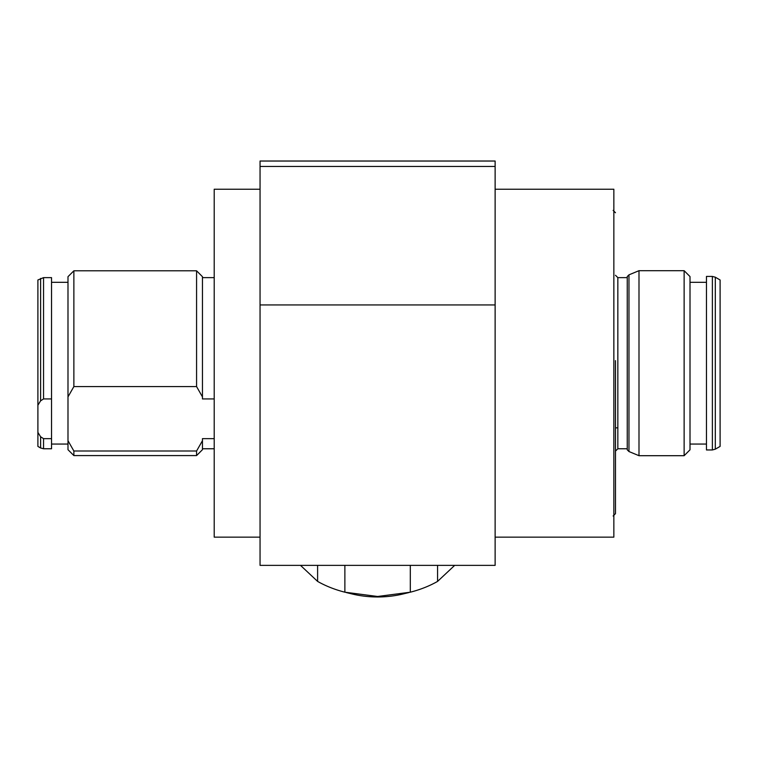 <?xml version="1.0" encoding="UTF-8"?>
<svg xmlns="http://www.w3.org/2000/svg" width="758" height="758" viewBox="0 0 758 758"><rect width="100%" height="100%" fill="white"/><g stroke="black" fill="none" stroke-linecap="round" stroke-linejoin="round"><path stroke-width="1.14" d="M454.686 565.364L437.574 581.405A94.03 64.468 180 0 1 424.603 587.592A94.03 64.468 180 0 1 410.315 592.197L377.626 596.48L344.871 592.197A94.03 64.468 180 0 1 317.602 581.405L300.5 565.364M346.103 592.51L351.892 593.921A76.397 52.378 0 0 0 403.284 593.921L409.074 592.51M437.574 581.405L437.574 565.364M317.602 565.364L317.602 581.405M344.871 592.197L344.871 565.364M410.315 565.364L410.315 592.197M260.051 189.235L214.211 189.235L214.211 537.147L260.051 537.147M495.126 537.147L613.847 537.147L613.847 189.235L495.126 189.235M196.578 270.805L73.867 270.805L73.867 386.58L196.578 386.58L196.578 270.805L202.452 276.679L202.452 398.935L214.211 398.935M196.578 386.58L202.452 396.879M214.211 438.655L202.452 438.655L202.452 440.711L196.578 451.001L73.867 451.001L73.867 455.577L67.993 449.702L67.993 396.879L73.867 386.58M73.867 451.001L67.993 440.711M43.547 277.627L51.535 277.627L51.535 448.764L43.547 448.764L40.61 447.978L40.61 436.779L37.9 432.373L37.9 279.977L43.547 277.627L43.547 398.935L51.535 398.935M40.61 447.978L37.9 446.415L37.9 432.373M260.051 304.934L260.051 161.028L495.126 161.028L495.126 565.364L260.051 565.364L260.051 304.934L495.126 304.934M260.051 166.457L495.126 166.457M67.993 396.879L67.993 276.679L73.867 270.805M202.452 440.711L202.452 449.702L196.578 455.577L196.578 451.001M51.535 438.655L43.547 438.655L40.61 436.779M37.9 405.217L40.61 400.811L43.547 398.935M613.137 515.99L615.487 513.64L615.487 360.628M715.315 277.21L720.1 279.977L720.1 446.415L715.315 449.172L715.315 277.21L712.378 276.424L712.378 449.958L706.465 449.958L706.465 276.424L712.378 276.424M628.969 451.541L627.245 449.816L627.245 276.566L628.969 274.841L638.994 270.691L638.994 455.7L628.969 451.541L628.969 274.841M684.133 455.7L684.133 270.691L690.007 276.566L690.007 449.816L684.133 455.7L638.994 455.7M40.61 400.811L40.61 278.413M43.547 438.655L43.547 448.764M627.245 277.627L617.836 277.627L617.836 448.764L615.487 451.114M67.993 282.327L51.535 282.327M214.211 277.627L202.452 277.627M214.211 448.764L202.452 448.764M196.578 455.577L73.867 455.577M67.993 444.055L51.535 444.055M613.137 210.392L615.487 212.742M627.245 448.764L617.836 448.764M706.465 444.055L690.007 444.055M617.836 427.844L615.487 427.844M712.378 449.958L715.315 449.172M617.836 277.627L615.487 275.277M706.465 282.327L690.007 282.327M684.133 270.691L638.994 270.691"/></g></svg>
